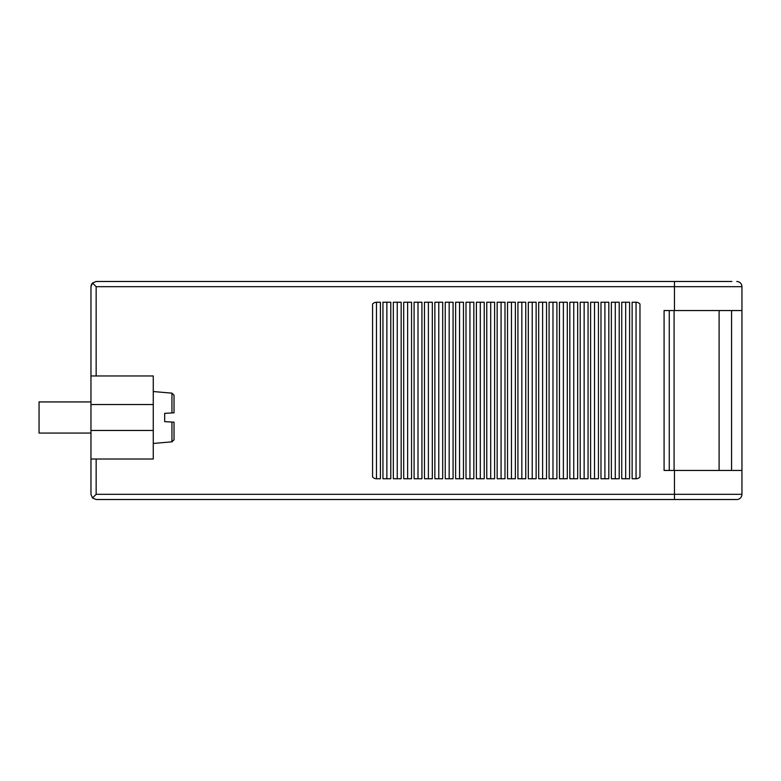 <?xml version="1.0" encoding="UTF-8"?>
<svg xmlns="http://www.w3.org/2000/svg" width="781" height="781" viewBox="0 0 781 781"><rect width="100%" height="100%" fill="white"/><g stroke="black" fill="none" stroke-linecap="round" stroke-linejoin="round"><path stroke-width="1.17" d="M542.61 302.247L542.61 478.753M546.524 478.753L546.524 302.247L538.685 302.247L538.685 478.753L546.524 478.753M515.372 302.247L507.533 302.247L507.533 478.753L515.372 478.753L515.372 302.247M390.783 478.753L382.944 478.753L382.944 302.247L390.783 302.247L390.783 478.753M401.17 478.753L393.331 478.753L393.331 302.247L401.17 302.247L401.17 478.753M453.078 302.247L445.238 302.247L445.238 478.753L453.078 478.753L453.078 302.247M494.607 478.753L486.768 478.753L486.768 302.247L494.607 302.247L494.607 478.753M459.54 302.247L459.54 478.753M455.626 478.753L455.626 302.247L463.465 302.247L463.465 478.753L455.626 478.753M536.137 302.247L528.307 302.247L528.307 478.753L536.137 478.753L536.137 302.247M490.693 478.753L490.693 302.247M442.7 302.247L434.861 302.247L434.861 478.753L442.7 478.753L442.7 302.247M546.524 499.518L538.685 499.518M428.398 302.247L428.398 478.753M424.474 302.247L424.474 478.753L432.313 478.753L432.313 302.247L424.474 302.247M411.548 302.247L403.709 302.247L403.709 478.753L411.548 478.753L411.548 302.247M567.289 302.247L559.45 302.247L559.45 478.753L567.289 478.753L567.289 302.247M674.462 281.482L674.462 286.676L96.151 286.676L96.151 375.964L153.261 375.964L90.967 375.964L90.967 286.676L92.48 283.005L96.151 281.482L731.895 281.482M674.462 310.555L674.462 286.676L741.95 286.676A5.194 5.194 0 0 0 736.756 281.482A5.194 5.194 0 0 1 741.95 286.676L741.95 494.324L741.95 310.555L664.084 310.555L664.084 470.445L741.95 470.445M91.807 283.835L91.104 285.465M418.011 302.247L418.011 478.753M421.935 478.753L421.935 302.247L414.096 302.247L414.096 478.753L421.935 478.753M484.23 478.753L476.39 478.753L476.39 302.247L484.23 302.247L484.23 478.753M563.374 478.753L563.374 302.247M438.776 478.753L438.776 302.247M521.835 478.753L521.835 302.247M517.92 478.753L517.92 302.247L525.759 302.247L525.759 478.753L517.92 478.753M501.07 302.247L501.07 478.753M497.155 302.247L497.155 478.753L504.995 478.753L504.995 302.247L497.155 302.247M397.246 302.247L397.246 478.753M636.046 478.753L632.132 478.753L632.132 302.247L636.046 302.247A5.194 5.194 0 0 1 639.971 304.034L639.971 476.966A5.194 5.194 0 0 1 636.046 478.753L636.046 302.247M407.633 478.753L407.633 302.247M449.163 478.753L449.163 302.247M511.457 302.247L511.457 478.753M469.928 302.247L469.928 478.753M466.003 478.753L466.003 302.247L473.842 302.247L473.842 478.753L466.003 478.753M376.481 302.247L380.406 302.247L380.406 478.753L376.481 478.753A5.194 5.194 0 0 1 372.566 476.966L372.566 304.034A5.194 5.194 0 0 1 376.481 302.247L376.481 478.753M552.987 302.247L552.987 478.753M556.902 478.753L556.902 302.247L549.072 302.247L549.072 478.753L556.902 478.753M532.222 478.753L532.222 302.247M736.756 499.518A5.194 5.194 0 0 0 741.95 494.324A5.194 5.194 0 0 1 736.756 499.518L96.151 499.518L92.48 497.995L96.151 494.324L96.151 459.023M386.868 302.247L386.868 478.753M96.151 286.676L92.48 283.005M90.967 375.964L90.967 404.529L153.261 404.529L153.261 459.023L90.967 459.023L90.967 494.324L92.48 497.995M153.261 375.964L153.261 404.529M171.947 393.146L171.947 412.944L174.026 412.827L174.026 395.225L171.947 393.146L153.261 391.535M164.684 421.652L164.684 413.344L164.684 421.652L174.026 422.17L174.026 439.771L171.947 441.841L153.261 443.452M171.947 412.944L164.684 413.344M480.305 478.753L480.305 302.247M90.967 404.529L90.967 430.458L153.261 430.458M90.967 430.458L90.967 459.023M90.967 401.922L39.05 401.922L39.05 433.065L90.967 433.065M669.268 470.445L674.091 470.445L674.091 310.555L669.268 310.555L669.268 470.445M731.563 310.555L731.563 470.445M719.106 310.555L719.106 470.445M588.054 302.247L580.215 302.247L580.215 478.753L588.054 478.753L588.054 302.247M621.744 478.753L629.584 478.753L629.584 302.247L621.744 302.247L621.744 478.753M611.367 302.247L619.206 302.247L619.206 478.753L611.367 478.753L611.367 302.247M598.441 478.753L590.602 478.753L590.602 302.247L598.441 302.247L598.441 478.753M608.819 302.247L600.98 302.247L600.98 478.753L608.819 478.753L608.819 302.247M577.676 302.247L569.837 302.247L569.837 478.753L577.676 478.753L577.676 302.247M584.139 478.753L584.139 302.247M625.669 302.247L625.669 478.753M615.282 478.753L615.282 302.247M594.517 478.753L594.517 302.247M604.904 478.753L604.904 302.247M573.752 302.247L573.752 478.753M171.947 422.052L171.947 441.841M674.462 499.518L674.462 494.324L96.151 494.324M674.462 470.445L674.462 494.324L741.95 494.324"/></g></svg>
